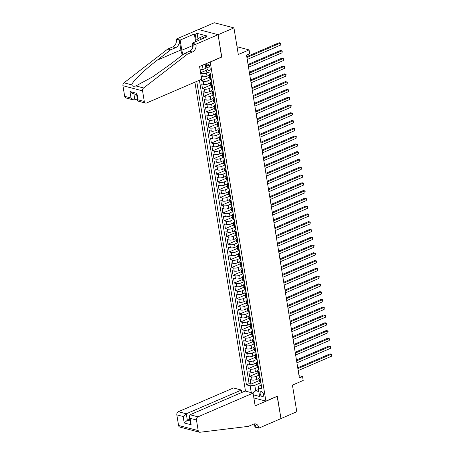 <?xml version="1.0" encoding="UTF-8"?>
<svg xmlns="http://www.w3.org/2000/svg" width="455" height="455" viewBox="0 0 455 455"><rect width="100%" height="100%" fill="white"/><g stroke="black" fill="none" stroke-linecap="round" stroke-linejoin="round"><path stroke-width="0.68" d="M263.559 394.536A2.673 1.513 -113.3 0 0 260.806 391.636A2.673 1.513 -113.3 0 0 260.163 393.649A2.673 1.513 -113.3 0 0 262.922 396.55A2.673 1.513 -113.3 0 0 263.559 394.536M194.894 82.179L245.484 391.118M198.534 29.547L214.311 22.75L233.938 27.886L238.301 54.526L249.067 49.891L237.027 46.74M253.867 397.954L265.908 401.111L277.305 396.197L280.968 418.56L296.796 411.741L292.434 385.101L303.201 380.465L302.564 376.575L299.02 375.648M221.591 57.023L218.11 34.705L233.938 27.886M200.609 72.743L206.206 70.332M200.991 79.551L201.195 80.814L209.505 77.236M210.443 82.975L208.299 83.896A3.344 1.115 -9.3 0 1 203.641 84.431L201.707 83.925L202.469 88.594L210.779 85.017M211.717 90.75L209.573 91.677A3.344 1.115 -9.3 0 1 204.915 92.211L202.981 91.705L203.743 96.369L212.053 92.792M212.991 98.53L210.847 99.452A3.344 1.115 -9.3 0 1 206.189 99.992L204.255 99.48L205.017 104.15L213.327 100.572M214.265 106.305L212.121 107.232A3.344 1.115 -9.3 0 1 207.463 107.767L205.529 107.261L206.291 111.93L214.601 108.347M215.539 114.086L213.395 115.013A3.344 1.115 -9.3 0 1 208.737 115.547L206.803 115.041L207.565 119.705L215.875 116.127M216.813 121.866L214.669 122.787A3.344 1.115 -9.3 0 1 210.011 123.322L208.077 122.816L208.839 127.485L217.149 123.908M218.087 129.641L215.937 130.568A3.344 1.115 -9.3 0 1 211.285 131.103L209.351 130.596L210.113 135.26L218.423 131.683M219.361 137.421L217.211 138.343A3.344 1.115 -9.3 0 1 212.559 138.883L210.619 138.371L211.387 143.041L219.697 139.463M220.635 145.196L218.485 146.123A3.344 1.115 -9.3 0 1 213.833 146.658L211.893 146.152L212.661 150.821L220.971 147.238M221.909 152.977L219.759 153.904A3.344 1.115 -9.3 0 1 215.107 154.438L213.167 153.932L213.935 158.596L222.245 155.018M223.183 160.757L221.033 161.679A3.344 1.115 -9.3 0 1 216.381 162.213L214.441 161.707L215.209 166.376L223.519 162.793M224.457 168.532L222.307 169.459A3.344 1.115 -9.3 0 1 217.655 169.994L215.715 169.487L216.483 174.151L224.793 170.574M225.731 176.312L223.581 177.234A3.344 1.115 -9.3 0 1 218.929 177.774L216.989 177.262L217.757 181.932L226.067 178.354M227.005 184.087L224.855 185.014A3.344 1.115 -9.3 0 1 220.203 185.549L218.263 185.043L219.031 189.712L227.341 186.129M228.279 191.868L226.129 192.795A3.344 1.115 -9.3 0 1 221.477 193.329L219.537 192.823L220.305 197.487L228.609 193.91M229.553 199.643L227.403 200.57A3.344 1.115 -9.3 0 1 222.751 201.104L220.811 200.598L221.574 205.268L229.883 201.684M230.827 207.423L228.677 208.35A3.344 1.115 -9.3 0 1 224.025 208.885L222.085 208.379L222.848 213.042L231.157 209.465M232.101 215.204L229.951 216.125A3.344 1.115 -9.3 0 1 225.293 216.66L223.359 216.153L224.122 220.823L232.431 217.245M233.369 222.978L231.225 223.905A3.344 1.115 -9.3 0 1 226.567 224.44L224.633 223.934L225.396 228.603L233.705 225.02M234.643 230.759L232.499 231.68A3.344 1.115 -9.3 0 1 227.841 232.221L225.907 231.714L226.67 236.378L234.979 232.801M235.917 238.534L233.773 239.461A3.344 1.115 -9.3 0 1 229.115 239.995L227.181 239.489L227.944 244.159L236.253 240.576M237.191 246.314L235.047 247.241A3.344 1.115 -9.3 0 1 230.389 247.776L228.456 247.27L229.218 251.933L237.527 248.356M238.465 254.095L236.321 255.016A3.344 1.115 -9.3 0 1 231.663 255.551L229.73 255.045L230.492 259.714L238.801 256.137M239.739 261.87L237.595 262.797A3.344 1.115 -9.3 0 1 232.937 263.331L231.004 262.825L231.766 267.489L240.075 263.911M241.013 269.65L238.869 270.571A3.344 1.115 -9.3 0 1 234.211 271.112L232.277 270.606L233.04 275.269L241.349 271.692M242.287 277.425L240.143 278.352A3.344 1.115 -9.3 0 1 235.485 278.887L233.551 278.38L234.314 283.05L242.623 279.467M243.561 285.205L241.417 286.132A3.344 1.115 -9.3 0 1 236.759 286.667L234.825 286.161L235.588 290.825L243.897 287.247M244.835 292.986L242.686 293.907A3.344 1.115 -9.3 0 1 238.033 294.442L236.1 293.936L236.862 298.605L245.171 295.028M246.109 300.761L243.96 301.688A3.344 1.115 -9.3 0 1 239.307 302.222L237.368 301.716L238.136 306.38L246.445 302.802M247.383 308.541L245.234 309.463A3.344 1.115 -9.3 0 1 240.581 310.003L238.642 309.497L239.41 314.16L247.719 310.583M248.657 316.316L246.508 317.243A3.344 1.115 -9.3 0 1 241.855 317.778L239.916 317.272L240.684 321.941L248.993 318.358M249.931 324.096L247.782 325.024A3.344 1.115 -9.3 0 1 243.129 325.558L241.19 325.052L241.958 329.716L250.267 326.138M251.206 331.877L249.056 332.798A3.344 1.115 -9.3 0 1 244.403 333.333L242.464 332.827L243.232 337.496L251.541 333.919M252.48 339.652L250.33 340.579A3.344 1.115 -9.3 0 1 245.677 341.113L243.738 340.607L244.506 345.271L252.815 341.694M253.754 347.432L251.604 348.354A3.344 1.115 -9.3 0 1 246.951 348.894L245.012 348.382L245.78 353.052L254.089 349.474M255.027 355.207L252.878 356.134A3.344 1.115 -9.3 0 1 248.225 356.669L246.286 356.163L247.054 360.832L255.357 357.249M256.301 362.988L254.152 363.915A3.344 1.115 -9.3 0 1 249.499 364.449L247.56 363.943L248.322 368.607L256.631 365.029M257.575 370.768L255.426 371.689A3.344 1.115 -9.3 0 1 250.773 372.224L248.834 371.718L249.596 376.387L257.905 372.81M249.067 49.891L249.704 53.781L246.536 55.146L299.396 377.94L302.564 376.575M206.581 66.123L206.86 67.835A2.593 1.467 -113.3 0 0 209.533 70.644A2.593 1.467 -113.3 0 0 210.153 68.699L209.869 66.987A2.593 1.467 -113.3 0 0 207.201 64.178A2.593 1.467 -113.3 0 0 206.581 66.123L209.044 65.065M265.908 401.111L210.193 61.931M261.09 385.22L258.622 386.284L258.212 387.927L261.926 388.9L210.21 73.107L206.502 72.135L205.182 64.092M258.212 387.927L259.612 396.481L253.355 394.843M251.262 392.631L250.148 385.817L246.434 384.845L196.742 81.382M259.413 374.971L256.188 376.359A3.344 1.115 170.7 0 1 251.535 376.894L249.596 376.387M258.849 378.543L256.7 379.47L256.188 376.359M258.139 367.191L254.914 368.578A3.344 1.115 170.7 0 1 250.261 369.113L248.322 368.607M256.865 359.41L253.64 360.804A3.344 1.115 170.7 0 1 248.987 361.338L247.054 360.832M255.591 351.635L252.371 353.023A3.344 1.115 170.7 0 1 247.713 353.558L245.78 353.052M254.317 343.855L251.097 345.243A3.344 1.115 170.7 0 1 246.439 345.783L244.506 345.271M253.043 336.08L249.823 337.468A3.344 1.115 170.7 0 1 245.165 338.002L243.232 337.496M251.774 328.3L248.549 329.687A3.344 1.115 170.7 0 1 243.891 330.222L241.958 329.716M250.5 320.519L247.275 321.912A3.344 1.115 170.7 0 1 242.617 322.447L240.684 321.941M249.226 312.744L246.001 314.132A3.344 1.115 170.7 0 1 241.343 314.667L239.41 314.16M247.952 304.964L244.727 306.351A3.344 1.115 170.7 0 1 240.069 306.892L238.136 306.38M246.678 297.189L243.453 298.577A3.344 1.115 170.7 0 1 238.795 299.111L236.862 298.605M245.404 289.408L242.179 290.796A3.344 1.115 170.7 0 1 237.521 291.331L235.588 290.825M244.13 281.628L240.905 283.021A3.344 1.115 170.7 0 1 236.247 283.556L234.314 283.05M242.856 273.853L239.631 275.241A3.344 1.115 170.7 0 1 234.979 275.775L233.04 275.269M241.582 266.073L238.357 267.46A3.344 1.115 170.7 0 1 233.705 268.001L231.766 267.489M240.308 258.298L237.083 259.686A3.344 1.115 170.7 0 1 232.431 260.22L230.492 259.714M239.034 250.517L235.809 251.905A3.344 1.115 170.7 0 1 231.157 252.44L229.218 251.933M237.76 242.737L234.535 244.13A3.344 1.115 170.7 0 1 229.883 244.665L227.944 244.159M236.486 234.962L233.261 236.35A3.344 1.115 170.7 0 1 228.609 236.884L226.67 236.378M235.212 227.181L231.987 228.569A3.344 1.115 170.7 0 1 227.335 229.11L225.396 228.603M233.938 219.407L230.713 220.794A3.344 1.115 170.7 0 1 226.061 221.329L224.122 220.823M232.664 211.626L229.439 213.014A3.344 1.115 170.7 0 1 224.787 213.549L222.848 213.042M231.39 203.851L228.165 205.239A3.344 1.115 170.7 0 1 223.513 205.774L221.574 205.268M230.116 196.071L226.891 197.459A3.344 1.115 170.7 0 1 222.239 197.993L220.305 197.487M228.842 188.29L225.623 189.678A3.344 1.115 170.7 0 1 220.965 190.218L219.031 189.712M227.568 180.516L224.349 181.903A3.344 1.115 170.7 0 1 219.691 182.438L217.757 181.932M226.294 172.735L223.075 174.123A3.344 1.115 170.7 0 1 218.417 174.657L216.483 174.151M225.026 164.96L221.801 166.348A3.344 1.115 170.7 0 1 217.143 166.883L215.209 166.376M223.752 157.18L220.527 158.567A3.344 1.115 170.7 0 1 215.869 159.102L213.935 158.596M222.478 149.399L219.253 150.793A3.344 1.115 170.7 0 1 214.595 151.327L212.661 150.821M221.204 141.624L217.979 143.012A3.344 1.115 170.7 0 1 213.321 143.547L211.387 143.041M219.93 133.844L216.705 135.232A3.344 1.115 170.7 0 1 212.047 135.772L210.113 135.26M218.656 126.069L215.431 127.457A3.344 1.115 170.7 0 1 210.773 127.991L208.839 127.485M217.382 118.289L214.157 119.676A3.344 1.115 170.7 0 1 209.499 120.211L207.565 119.705M216.108 110.508L212.883 111.902A3.344 1.115 170.7 0 1 208.231 112.436L206.291 111.93M214.834 102.733L211.609 104.121A3.344 1.115 170.7 0 1 206.957 104.656L205.017 104.15M213.56 94.953L210.335 96.341A3.344 1.115 170.7 0 1 205.683 96.881L203.743 96.369M212.286 87.178L209.061 88.566A3.344 1.115 170.7 0 1 204.409 89.1L202.469 88.594M211.012 79.397L207.787 80.785A3.344 1.115 170.7 0 1 203.135 81.32L201.195 80.814M209.169 75.194L207.025 76.121A3.344 1.115 170.7 0 1 202.367 76.656L201.201 76.349M207.77 72.464L206.513 73.01A3.344 1.115 170.7 0 1 201.861 73.545L200.689 73.238M199.398 80.234L249.095 383.701L250.87 384.162L259.179 380.585M256.7 379.47A3.344 1.115 -9.3 0 1 252.042 380.005L250.108 379.498L250.87 384.162M211.171 78.96L210.432 78.766A3.344 1.115 170.7 0 1 209.664 78.215L209.158 75.103A3.344 1.115 170.7 0 1 210.142 74.097M210.659 75.849L209.926 75.655A3.344 1.115 170.7 0 1 209.158 75.103M211.933 83.623L211.2 83.43A3.344 1.115 170.7 0 1 210.432 82.884A3.344 1.115 170.7 0 1 211.416 81.872M210.432 82.884L210.938 85.995A3.344 1.115 -9.3 0 0 211.706 86.547L212.445 86.74M213.207 91.404L212.468 91.21A3.344 1.115 170.7 0 1 211.706 90.659A3.344 1.115 170.7 0 1 212.69 89.652M211.706 90.659L212.212 93.77A3.344 1.115 -9.3 0 0 212.98 94.322L213.719 94.515M214.481 99.184L213.742 98.991A3.344 1.115 170.7 0 1 212.98 98.439A3.344 1.115 170.7 0 1 213.964 97.427M212.98 98.439L213.486 101.55A3.344 1.115 -9.3 0 0 214.254 102.102L214.993 102.295M215.755 106.959L215.016 106.766A3.344 1.115 170.7 0 1 214.254 106.214A3.344 1.115 170.7 0 1 215.238 105.207M214.254 106.214L214.76 109.325A3.344 1.115 -9.3 0 0 215.528 109.877L216.267 110.07M217.029 114.74L216.29 114.546A3.344 1.115 170.7 0 1 215.528 113.995A3.344 1.115 170.7 0 1 216.512 112.988M215.528 113.995L216.034 117.106A3.344 1.115 -9.3 0 0 216.802 117.657L217.541 117.851M218.303 122.514L217.564 122.321A3.344 1.115 170.7 0 1 216.802 121.775A3.344 1.115 170.7 0 1 217.786 120.763M216.802 121.775L217.308 124.886A3.344 1.115 -9.3 0 0 218.076 125.432L218.815 125.625M219.577 130.295L218.838 130.102A3.344 1.115 170.7 0 1 218.07 129.55A3.344 1.115 170.7 0 1 219.06 128.543M218.07 129.55L218.582 132.661A3.344 1.115 -9.3 0 0 219.35 133.213L220.089 133.406M220.851 138.075L220.112 137.882A3.344 1.115 170.7 0 1 219.344 137.33A3.344 1.115 170.7 0 1 220.334 136.318M219.344 137.33L219.856 140.441A3.344 1.115 -9.3 0 0 220.624 140.993L221.363 141.186M222.125 145.85L221.386 145.657A3.344 1.115 170.7 0 1 220.618 145.105A3.344 1.115 170.7 0 1 221.608 144.099M220.618 145.105L221.13 148.216A3.344 1.115 -9.3 0 0 221.898 148.768L222.637 148.961M223.399 153.631L222.66 153.437A3.344 1.115 170.7 0 1 221.892 152.886A3.344 1.115 170.7 0 1 222.882 151.879M221.892 152.886L222.404 155.997A3.344 1.115 -9.3 0 0 223.172 156.548L223.911 156.742M224.673 161.406L223.934 161.212A3.344 1.115 170.7 0 1 223.166 160.666A3.344 1.115 170.7 0 1 224.156 159.654M223.166 160.666L223.678 163.777A3.344 1.115 -9.3 0 0 224.446 164.323L225.185 164.517M225.947 169.186L225.208 168.993A3.344 1.115 170.7 0 1 224.44 168.441A3.344 1.115 170.7 0 1 225.43 167.434M224.44 168.441L224.952 171.552A3.344 1.115 -9.3 0 0 225.72 172.104L226.454 172.297M227.221 176.967L226.482 176.773A3.344 1.115 170.7 0 1 225.714 176.221A3.344 1.115 170.7 0 1 226.704 175.209M225.714 176.221L226.226 179.333A3.344 1.115 -9.3 0 0 226.994 179.884L227.727 180.078M228.495 184.741L227.756 184.548A3.344 1.115 170.7 0 1 226.988 183.996A3.344 1.115 170.7 0 1 227.978 182.99M226.988 183.996L227.5 187.107A3.344 1.115 -9.3 0 0 228.262 187.659L229.001 187.852M229.769 192.522L229.03 192.329A3.344 1.115 170.7 0 1 228.262 191.777A3.344 1.115 170.7 0 1 229.252 190.764M228.262 191.777L228.774 194.888A3.344 1.115 -9.3 0 0 229.536 195.44L230.275 195.633M231.043 200.297L230.304 200.103A3.344 1.115 170.7 0 1 229.536 199.557A3.344 1.115 170.7 0 1 230.526 198.545M229.536 199.557L230.048 202.668A3.344 1.115 -9.3 0 0 230.81 203.214L231.549 203.408M232.317 208.077L231.578 207.884A3.344 1.115 170.7 0 1 230.81 207.332A3.344 1.115 170.7 0 1 231.8 206.325M230.81 207.332L231.322 210.443A3.344 1.115 -9.3 0 0 232.084 210.995L232.823 211.188M233.591 215.858L232.852 215.664A3.344 1.115 170.7 0 1 232.084 215.113A3.344 1.115 170.7 0 1 233.074 214.1M232.084 215.113L232.596 218.224A3.344 1.115 -9.3 0 0 233.358 218.775L234.097 218.969M234.865 223.632L234.126 223.439A3.344 1.115 170.7 0 1 233.358 222.887A3.344 1.115 170.7 0 1 234.342 221.881M233.358 222.887L233.864 225.999A3.344 1.115 -9.3 0 0 234.632 226.55L235.371 226.744M236.134 231.413L235.4 231.22A3.344 1.115 170.7 0 1 234.632 230.668A3.344 1.115 170.7 0 1 235.616 229.656M234.632 230.668L235.138 233.779A3.344 1.115 -9.3 0 0 235.906 234.331L236.645 234.524M237.408 239.188L236.674 238.994A3.344 1.115 170.7 0 1 235.906 238.448A3.344 1.115 170.7 0 1 236.89 237.436M235.906 238.448L236.412 241.56A3.344 1.115 -9.3 0 0 237.18 242.106L237.919 242.299M238.682 246.968L237.948 246.775A3.344 1.115 170.7 0 1 237.18 246.223A3.344 1.115 170.7 0 1 238.164 245.217M237.18 246.223L237.686 249.334A3.344 1.115 -9.3 0 0 238.454 249.886L239.194 250.079M239.956 254.749L239.216 254.555A3.344 1.115 170.7 0 1 238.454 254.004A3.344 1.115 170.7 0 1 239.438 252.991M238.454 254.004L238.96 257.115A3.344 1.115 -9.3 0 0 239.728 257.666L240.468 257.86M241.23 262.524L240.49 262.33A3.344 1.115 170.7 0 1 239.728 261.779A3.344 1.115 170.7 0 1 240.712 260.772M239.728 261.779L240.234 264.89A3.344 1.115 -9.3 0 0 241.002 265.441L241.742 265.635M242.504 270.304L241.764 270.111A3.344 1.115 170.7 0 1 241.002 269.559A3.344 1.115 170.7 0 1 241.986 268.547M241.002 269.559L241.508 272.67A3.344 1.115 -9.3 0 0 242.276 273.222L243.015 273.415M243.778 278.079L243.038 277.886A3.344 1.115 170.7 0 1 242.276 277.334A3.344 1.115 170.7 0 1 243.26 276.327M242.276 277.334L242.782 280.451A3.344 1.115 -9.3 0 0 243.55 280.997L244.289 281.19M245.052 285.859L244.312 285.666A3.344 1.115 170.7 0 1 243.55 285.114A3.344 1.115 170.7 0 1 244.534 284.108M243.55 285.114L244.056 288.225A3.344 1.115 -9.3 0 0 244.824 288.777L245.563 288.97M246.326 293.634L245.586 293.441A3.344 1.115 170.7 0 1 244.818 292.895A3.344 1.115 170.7 0 1 245.808 291.882M244.818 292.895L245.33 296.006A3.344 1.115 -9.3 0 0 246.098 296.558L246.837 296.751M247.6 301.415L246.86 301.221A3.344 1.115 170.7 0 1 246.092 300.67A3.344 1.115 170.7 0 1 247.082 299.663M246.092 300.67L246.604 303.781A3.344 1.115 -9.3 0 0 247.372 304.332L248.112 304.526M248.874 309.195L248.134 309.002A3.344 1.115 170.7 0 1 247.366 308.45A3.344 1.115 170.7 0 1 248.356 307.438M247.366 308.45L247.878 311.561A3.344 1.115 -9.3 0 0 248.646 312.113L249.386 312.306M250.148 316.97L249.408 316.777A3.344 1.115 170.7 0 1 248.64 316.225A3.344 1.115 170.7 0 1 249.63 315.218M248.64 316.225L249.152 319.336A3.344 1.115 -9.3 0 0 249.92 319.888L250.66 320.081M251.422 324.751L250.682 324.557A3.344 1.115 170.7 0 1 249.914 324.005A3.344 1.115 170.7 0 1 250.904 322.999M249.914 324.005L250.426 327.117A3.344 1.115 -9.3 0 0 251.194 327.668L251.933 327.862M252.696 332.525L251.956 332.332A3.344 1.115 170.7 0 1 251.188 331.786A3.344 1.115 170.7 0 1 252.178 330.774M251.188 331.786L251.7 334.897A3.344 1.115 -9.3 0 0 252.468 335.449L253.202 335.642M253.97 340.306L253.23 340.113A3.344 1.115 170.7 0 1 252.462 339.561A3.344 1.115 170.7 0 1 253.452 338.554M252.462 339.561L252.974 342.672A3.344 1.115 -9.3 0 0 253.742 343.224L254.476 343.417M255.244 348.086L254.504 347.893A3.344 1.115 170.7 0 1 253.736 347.341A3.344 1.115 170.7 0 1 254.726 346.329M253.736 347.341L254.248 350.452A3.344 1.115 -9.3 0 0 255.01 351.004L255.75 351.197M256.518 355.861L255.778 355.668A3.344 1.115 170.7 0 1 255.01 355.116A3.344 1.115 170.7 0 1 256 354.109M255.01 355.116L255.522 358.227A3.344 1.115 -9.3 0 0 256.284 358.779L257.024 358.972M257.792 363.642L257.052 363.448A3.344 1.115 170.7 0 1 256.284 362.897A3.344 1.115 170.7 0 1 257.274 361.89M256.284 362.897L256.796 366.008A3.344 1.115 -9.3 0 0 257.558 366.559L258.298 366.753M259.066 371.416L258.326 371.223A3.344 1.115 170.7 0 1 257.558 370.677A3.344 1.115 170.7 0 1 258.548 369.665M257.558 370.677L258.07 373.788A3.344 1.115 -9.3 0 0 258.832 374.334L259.572 374.528M260.34 379.197L259.6 379.004A3.344 1.115 170.7 0 1 258.832 378.452A3.344 1.115 170.7 0 1 259.822 377.445M258.832 378.452L259.344 381.563A3.344 1.115 -9.3 0 0 260.106 382.115L260.846 382.308M202.401 65.287L203.089 69.484L200.132 69.825M205.87 68.29L203.089 69.484M221.773 57.068L210.369 61.977M205.307 64.855L204.124 64.547M258.474 389.531L255.693 390.726L258.804 391.539M260.687 382.746L254.806 385.283L255.693 390.726L253.008 393.092M249.095 383.701L246.434 384.845M250.148 385.817L254.806 385.283M210.443 74.523A2.212 0.739 170.7 0 1 210.164 74.239L209.971 73.045M246.929 57.518L280.473 43.066L280.792 45.011L247.247 59.463M246.786 56.659L279.142 42.719L280.991 43.191L280.792 45.011M279.142 42.719L280.991 43.191M195.872 41.581L195.69 40.461L199.961 37.56L202.492 36.468L204.102 38.038M199.961 37.56L201.571 39.124M201.673 79.255L146.584 102.989A2.508 1.894 104.7 0 1 145.566 103.08A2.508 1.894 104.7 0 1 144.298 101.471L142.563 90.858L122.93 85.716A2.508 1.894 -75.3 0 1 124.005 82.827L167.77 49.043L172.837 46.859A5.852 4.413 104.7 0 0 176.381 39.505L176.307 39.079L198.471 29.529L218.104 34.671L221.75 56.955L199.586 66.498L201.673 79.255M167.77 49.043L170.676 49.8L157.254 60.162C144.286 70.03 132.251 81.69 131.768 84.863C132.189 86.262 133.56 86.621 135.874 85.938L152.755 76.787L171.074 63.78L184.497 53.417L189.564 51.239A5.852 4.413 104.7 0 0 193.102 43.885L196.008 44.641L195.94 44.215L218.104 34.671M184.497 53.417L187.397 54.179L192.465 51.995A5.852 4.413 104.7 0 0 196.008 44.641M157.254 60.162L180.874 49.987L179.281 40.267A5.852 4.413 104.7 0 1 175.744 47.621L170.676 49.8M124.67 96.335L131.012 97.996L133.645 99.963L125.938 97.944A2.508 1.894 -75.3 0 1 124.67 96.335L122.93 85.716M135.874 85.938L143.632 87.969L187.397 54.179M195.605 41.695L194.342 33.971L195.189 34.199L196.162 40.142M205.518 37.424L205.427 36.878L207.326 36.059L197.089 33.38L195.189 34.199M205.427 36.878L206.274 37.1L192.09 43.208L195.94 44.215M176.307 39.079L180.157 40.086L181.818 50.238A9.401 5.318 -113.3 0 0 183.155 54.458M194.342 33.971L180.157 40.086M137.302 98.883L134.885 99.924L133.645 99.963M180.874 49.987A10.886 6.154 -113.3 0 0 182.472 54.981M192.783 47.439L192.09 43.208M143.632 87.969A2.508 1.894 104.7 0 0 142.563 90.858M197.089 33.38L197.993 38.897M131.012 97.996L129.954 91.54L132.587 93.502L136.591 94.555M129.954 91.54L136.904 93.36L136.557 94.344L137.854 101.061L145.566 103.08M136.904 93.36L137.962 99.816L137.615 100.8M241.77 392.483L241.372 390.043L233.443 387.967L178.349 411.701L186.277 413.777L187.335 420.232L190.036 420.938M241.372 390.043L186.277 413.777L183.172 416.513L176.83 414.852L178.57 425.471L198.198 430.606A2.508 1.894 104.7 0 0 199.461 432.216A2.508 1.894 104.7 0 0 200.012 432.25L248.35 426.363L253.412 424.185A5.852 4.413 -75.3 0 1 255.79 423.969A5.852 4.413 -75.3 0 1 258.736 427.717L258.81 428.149L280.974 418.6L277.14 396.265M277.322 396.316L255.158 405.86L253.071 393.109L197.976 416.837A2.508 1.894 104.7 0 0 196.458 419.988L198.198 430.606M258.81 428.149L254.965 427.143L254.47 424.128M253.071 393.109L245.137 391.033L190.048 414.761L197.976 416.837M199.461 432.216L179.833 427.074A2.508 1.894 -75.3 0 1 178.57 425.471M176.83 414.852A2.508 1.894 -75.3 0 1 178.349 411.701M254.248 423.923A5.852 4.413 -75.3 0 1 255.835 426.961L258.736 427.717M189.752 419.191L187.335 420.232L184.224 422.968L183.172 416.513M196.458 419.988L190.122 418.333L189.314 416.518L190.048 414.761M190.122 418.333L191.174 424.788L190.372 422.974L189.314 416.518M211.717 82.298A2.212 0.739 170.7 0 1 211.438 82.014L211.2 80.535A2.212 0.739 -9.3 0 0 211.359 80.757L211.467 80.757M248.202 65.298L281.742 50.846L282.06 52.791L248.521 67.238M211.336 79.955L211.205 79.824A2.212 0.739 170.7 0 1 211.046 79.602L210.932 78.897M211.37 80.177A2.212 0.739 -9.3 0 0 211.2 80.535M248.06 64.439L280.416 50.499L282.265 50.971L282.06 52.791M282.265 50.971L280.416 50.499M212.991 90.079A2.212 0.739 170.7 0 1 212.713 89.794L212.474 88.316A2.212 0.739 -9.3 0 0 212.633 88.537L212.741 88.532M249.476 73.073L283.016 58.627L283.334 60.572L249.795 75.018M212.61 87.735L212.479 87.605A2.212 0.739 170.7 0 1 212.32 87.383L212.206 86.672M212.644 87.957A2.212 0.739 -9.3 0 0 212.474 88.316M249.334 72.214L281.69 58.28L283.539 58.752L283.334 60.572M281.69 58.28L283.539 58.752M214.265 97.859A2.212 0.739 170.7 0 1 213.987 97.569L213.748 96.096A2.212 0.739 -9.3 0 0 213.907 96.312L214.015 96.312M250.75 80.853L284.29 66.402L284.608 68.347L251.069 82.799M213.884 95.516L213.753 95.379A2.212 0.739 170.7 0 1 213.594 95.163L213.48 94.452M213.918 95.738A2.212 0.739 -9.3 0 0 213.748 96.096M250.608 79.995L282.964 66.055L284.813 66.527L284.608 68.347M284.813 66.527L282.964 66.055M215.539 105.634A2.212 0.739 170.7 0 1 215.261 105.35L215.022 103.871A2.212 0.739 -9.3 0 0 215.181 104.093L215.289 104.087M252.024 88.628L285.564 74.182L285.882 76.127L252.337 90.573M215.158 103.291L215.027 103.16A2.212 0.739 170.7 0 1 214.868 102.938L214.749 102.233M215.192 103.513A2.212 0.739 -9.3 0 0 215.022 103.871M251.882 87.769L284.238 73.835L286.087 74.307L285.882 76.127M284.238 73.835L286.087 74.307M216.813 113.414A2.212 0.739 170.7 0 1 216.535 113.13L216.296 111.651A2.212 0.739 -9.3 0 0 216.455 111.867L216.563 111.867M253.293 96.409L286.838 81.957L287.156 83.902L253.611 98.354M216.432 111.071L216.301 110.935A2.212 0.739 170.7 0 1 216.142 110.719L216.023 110.008M216.466 111.293A2.212 0.739 -9.3 0 0 216.296 111.651M253.156 95.55L285.512 81.61L287.361 82.082L287.156 83.902M285.512 81.61L287.361 82.082M218.087 121.189A2.212 0.739 170.7 0 1 217.808 120.905L217.57 119.426A2.212 0.739 -9.3 0 0 217.729 119.648L217.831 119.642M254.567 104.184L288.112 89.737L288.43 91.682L254.885 106.129M217.706 118.846L217.575 118.715A2.212 0.739 170.7 0 1 217.416 118.493L217.297 117.788M217.74 119.068A2.212 0.739 -9.3 0 0 217.57 119.426M254.43 103.331L286.786 89.39L288.635 89.862L288.43 91.682M286.786 89.39L288.635 89.862M219.361 128.97A2.212 0.739 170.7 0 1 219.082 128.685L218.844 127.207A2.212 0.739 -9.3 0 0 219.003 127.428L219.105 127.423M255.841 111.964L289.386 97.518L289.704 99.463L256.159 113.909M218.974 126.626L218.849 126.496A2.212 0.739 170.7 0 1 218.69 126.274L218.571 125.563M219.014 126.848A2.212 0.739 -9.3 0 0 218.844 127.207M255.704 111.105L288.06 97.171L289.909 97.643L289.704 99.463M289.909 97.643L288.06 97.171M220.635 136.745A2.212 0.739 170.7 0 1 220.356 136.46L220.118 134.987A2.212 0.739 -9.3 0 0 220.277 135.203L220.379 135.203M257.115 119.745L290.66 105.293L290.978 107.238L257.433 121.69M220.248 134.401L220.123 134.27A2.212 0.739 170.7 0 1 219.964 134.049L219.845 133.343M220.288 134.629A2.212 0.739 -9.3 0 0 220.118 134.987M256.978 118.886L289.334 104.946L291.183 105.418L290.978 107.238M289.334 104.946L291.183 105.418M221.909 144.525A2.212 0.739 170.7 0 1 221.63 144.241L221.392 142.762A2.212 0.739 -9.3 0 0 221.551 142.984L221.653 142.978M258.389 127.519L291.934 113.073L292.252 115.018L258.707 129.465M221.522 142.182L221.397 142.051A2.212 0.739 170.7 0 1 221.238 141.829L221.119 141.124M221.562 142.404A2.212 0.739 -9.3 0 0 221.392 142.762M258.252 126.661L290.608 112.726L292.457 113.198L292.252 115.018M290.608 112.726L292.457 113.198M223.183 152.306A2.212 0.739 170.7 0 1 222.905 152.021L222.66 150.542A2.212 0.739 -9.3 0 0 222.825 150.759L222.927 150.759M259.663 135.3L293.208 120.848L293.526 122.793L259.981 137.245M222.796 149.962L222.671 149.826A2.212 0.739 170.7 0 1 222.512 149.61L222.393 148.899M222.836 150.184A2.212 0.739 -9.3 0 0 222.66 150.542M259.526 134.441L291.882 120.501L293.731 120.973L293.526 122.793M291.882 120.501L293.731 120.973M224.457 160.08A2.212 0.739 170.7 0 1 224.179 159.796L223.934 158.317A2.212 0.739 -9.3 0 0 224.099 158.539L224.201 158.533M260.937 143.075L294.482 128.629L294.8 130.574L261.255 145.02M224.07 157.737L223.945 157.606A2.212 0.739 170.7 0 1 223.786 157.385L223.667 156.679M224.11 157.959A2.212 0.739 -9.3 0 0 223.934 158.317M260.795 142.222L293.156 128.282L295.005 128.754L294.8 130.574M295.005 128.754L293.156 128.282M225.731 167.861A2.212 0.739 170.7 0 1 225.452 167.576L225.208 166.098A2.212 0.739 -9.3 0 0 225.373 166.32L225.475 166.314M262.211 150.855L295.756 136.409L296.074 138.348L262.529 152.8M225.344 165.518L225.219 165.387A2.212 0.739 170.7 0 1 225.054 165.165L224.941 164.454M225.384 165.739A2.212 0.739 -9.3 0 0 225.208 166.098M262.069 149.996L294.43 136.062L296.279 136.528L296.074 138.348M294.43 136.062L296.279 136.528M227.005 175.636A2.212 0.739 170.7 0 1 226.726 175.351L226.482 173.878A2.212 0.739 -9.3 0 0 226.647 174.094L226.749 174.094M263.485 158.636L297.03 144.184L297.348 146.129L263.803 160.581M226.618 173.292L226.493 173.162A2.212 0.739 170.7 0 1 226.328 172.94L226.215 172.235M226.658 173.52A2.212 0.739 -9.3 0 0 226.482 173.878M263.343 157.777L295.704 143.837L297.547 144.309L297.348 146.129M297.547 144.309L295.704 143.837M228.279 183.416A2.212 0.739 170.7 0 1 228 183.132L227.756 181.653A2.212 0.739 -9.3 0 0 227.921 181.875L228.023 181.869M264.759 166.411L298.304 151.964L298.622 153.909L265.077 168.356M227.892 181.073L227.767 180.942A2.212 0.739 170.7 0 1 227.602 180.72L227.489 180.015M227.932 181.295A2.212 0.739 -9.3 0 0 227.756 181.653M264.617 165.552L296.978 151.617L298.821 152.089L298.622 153.909M296.978 151.617L298.821 152.089M229.553 191.197A2.212 0.739 170.7 0 1 229.274 190.912L229.03 189.434A2.212 0.739 -9.3 0 0 229.195 189.65L229.297 189.65M266.033 174.191L299.578 159.739L299.896 161.684L266.351 176.136M229.166 188.853L229.041 188.717A2.212 0.739 170.7 0 1 228.876 188.501L228.763 187.79M229.201 189.075A2.212 0.739 -9.3 0 0 229.03 189.434M265.891 173.332L298.252 159.392L300.095 159.864L299.896 161.684M298.252 159.392L300.095 159.864M230.827 198.971A2.212 0.739 170.7 0 1 230.548 198.687L230.304 197.208A2.212 0.739 -9.3 0 0 230.469 197.43L230.571 197.424M267.307 181.966L300.852 167.52L301.17 169.465L267.625 183.911M230.44 196.628L230.315 196.497A2.212 0.739 170.7 0 1 230.15 196.276L230.037 195.57M230.475 196.85A2.212 0.739 -9.3 0 0 230.304 197.208M267.165 181.113L299.526 167.173L301.369 167.645L301.17 169.465M299.526 167.173L301.369 167.645M232.095 206.752A2.212 0.739 170.7 0 1 231.822 206.468L231.578 204.989A2.212 0.739 -9.3 0 0 231.743 205.211L231.845 205.205M268.581 189.746L302.126 175.3L302.444 177.24L268.899 191.691M231.714 204.409L231.589 204.278A2.212 0.739 170.7 0 1 231.424 204.056L231.311 203.345M231.749 204.631A2.212 0.739 -9.3 0 0 231.578 204.989M268.439 188.888L300.8 174.953L302.643 175.42L302.444 177.24M302.643 175.42L300.8 174.953M233.369 214.527A2.212 0.739 170.7 0 1 233.096 214.242L232.852 212.769A2.212 0.739 -9.3 0 0 233.017 212.986L233.119 212.986M269.855 197.527L303.4 183.075L303.718 185.02L270.173 199.472M232.988 212.184L232.863 212.053A2.212 0.739 170.7 0 1 232.698 211.831L232.585 211.126M233.023 212.411A2.212 0.739 -9.3 0 0 232.852 212.769M269.713 196.668L302.069 182.728L303.917 183.2L303.718 185.02M302.069 182.728L303.917 183.2M234.643 222.307A2.212 0.739 170.7 0 1 234.37 222.023L234.126 220.544A2.212 0.739 -9.3 0 0 234.285 220.766L234.393 220.76M271.129 205.302L304.674 190.855L304.992 192.801L271.447 207.247M234.262 219.964L234.137 219.833A2.212 0.739 170.7 0 1 233.972 219.611L233.859 218.9M234.297 220.186A2.212 0.739 -9.3 0 0 234.126 220.544M270.987 204.443L303.343 190.508L305.191 190.981L304.992 192.801M303.343 190.508L305.191 190.981M235.917 230.088A2.212 0.739 170.7 0 1 235.644 229.803L235.4 228.325A2.212 0.739 -9.3 0 0 235.559 228.541L235.667 228.541M272.403 213.082L305.948 198.63L306.266 200.575L272.721 215.027M235.536 227.745L235.411 227.608A2.212 0.739 170.7 0 1 235.246 227.392L235.133 226.681M235.571 227.966A2.212 0.739 -9.3 0 0 235.4 228.325M272.261 212.223L304.617 198.283L306.465 198.755L306.266 200.575M304.617 198.283L306.465 198.755M237.191 237.863A2.212 0.739 170.7 0 1 236.913 237.578L236.674 236.1A2.212 0.739 -9.3 0 0 236.833 236.321L236.941 236.316M273.677 220.857L307.222 206.411L307.54 208.356L273.995 222.802M236.81 235.519L236.68 235.389A2.212 0.739 170.7 0 1 236.52 235.167L236.407 234.462M236.845 235.741A2.212 0.739 -9.3 0 0 236.674 236.1M273.535 220.004L305.891 206.064L307.739 206.536L307.54 208.356M307.739 206.536L305.891 206.064M238.465 245.643A2.212 0.739 170.7 0 1 238.187 245.359L237.948 243.88A2.212 0.739 -9.3 0 0 238.107 244.102L238.215 244.096M274.951 228.637L308.49 214.191L308.808 216.131L275.269 230.583M238.084 243.3L237.954 243.163A2.212 0.739 170.7 0 1 237.794 242.947L237.681 242.236M238.119 243.522A2.212 0.739 -9.3 0 0 237.948 243.88M274.809 227.779L307.165 213.839L309.013 214.311L308.808 216.131M307.165 213.839L309.013 214.311M239.739 253.418A2.212 0.739 170.7 0 1 239.461 253.134L239.222 251.655A2.212 0.739 -9.3 0 0 239.381 251.877L239.489 251.877M276.225 236.418L309.764 221.966L310.083 223.911L276.543 238.357M239.358 251.075L239.228 250.944A2.212 0.739 170.7 0 1 239.068 250.722L238.955 250.017M239.393 251.296A2.212 0.739 -9.3 0 0 239.222 251.655M276.083 235.559L308.439 221.619L310.287 222.091L310.083 223.911M310.287 222.091L308.439 221.619M241.013 261.198A2.212 0.739 170.7 0 1 240.735 260.914L240.496 259.435A2.212 0.739 -9.3 0 0 240.655 259.657L240.763 259.651M277.499 244.193L311.038 229.747L311.357 231.692L277.817 246.138M240.632 258.855L240.502 258.724A2.212 0.739 170.7 0 1 240.342 258.503L240.229 257.792M240.667 259.077A2.212 0.739 -9.3 0 0 240.496 259.435M277.357 243.334L309.713 229.4L311.561 229.872L311.357 231.692M309.713 229.4L311.561 229.872M242.287 268.979A2.212 0.739 170.7 0 1 242.009 268.695L241.77 267.216A2.212 0.739 -9.3 0 0 241.929 267.432L242.037 267.432M278.773 251.973L312.312 237.521L312.63 239.466L279.086 253.918M241.906 266.636L241.776 266.499A2.212 0.739 170.7 0 1 241.616 266.283L241.497 265.572M241.941 266.857A2.212 0.739 -9.3 0 0 241.77 267.216M278.631 251.114L310.987 237.174L312.835 237.646L312.63 239.466M312.835 237.646L310.987 237.174M243.561 276.754A2.212 0.739 170.7 0 1 243.283 276.469L243.044 274.991A2.212 0.739 -9.3 0 0 243.203 275.212L243.311 275.207M280.041 259.748L313.586 245.302L313.904 247.247L280.36 261.693M243.18 274.411L243.05 274.28A2.212 0.739 170.7 0 1 242.89 274.058L242.771 273.353M243.215 274.632A2.212 0.739 -9.3 0 0 243.044 274.991M279.905 258.895L312.261 244.955L314.109 245.427L313.904 247.247M312.261 244.955L314.109 245.427M244.835 284.534A2.212 0.739 170.7 0 1 244.557 284.25L244.318 282.771A2.212 0.739 -9.3 0 0 244.477 282.993L244.58 282.987M281.315 267.529L314.86 253.077L315.178 255.022L281.634 269.474M244.454 282.191L244.324 282.055A2.212 0.739 170.7 0 1 244.164 281.838L244.045 281.127M244.489 282.413A2.212 0.739 -9.3 0 0 244.318 282.771M281.179 266.67L313.535 252.73L315.383 253.202L315.178 255.022M315.383 253.202L313.535 252.73M246.109 292.309A2.212 0.739 170.7 0 1 245.831 292.025L245.592 290.546A2.212 0.739 -9.3 0 0 245.751 290.768L245.854 290.768M282.589 275.309L316.134 260.857L316.452 262.802L282.908 277.249M245.723 289.966L245.598 289.835A2.212 0.739 170.7 0 1 245.438 289.613L245.319 288.908M245.763 290.188A2.212 0.739 -9.3 0 0 245.592 290.546M282.453 274.45L314.809 260.51L316.657 260.982L316.452 262.802M314.809 260.51L316.657 260.982M247.383 300.09A2.212 0.739 170.7 0 1 247.105 299.805L246.866 298.326A2.212 0.739 -9.3 0 0 247.025 298.548L247.128 298.543M283.863 283.084L317.408 268.638L317.726 270.583L284.182 285.029M246.997 297.746L246.872 297.615A2.212 0.739 170.7 0 1 246.712 297.394L246.593 296.683M247.037 297.968A2.212 0.739 -9.3 0 0 246.866 298.326M283.727 282.225L316.083 268.291L317.931 268.763L317.726 270.583M316.083 268.291L317.931 268.763M248.657 307.87A2.212 0.739 170.7 0 1 248.379 307.58L248.134 306.107A2.212 0.739 -9.3 0 0 248.299 306.323L248.402 306.323M285.137 290.864L318.682 276.412L319 278.358L285.456 292.81M248.271 305.527L248.146 305.39A2.212 0.739 170.7 0 1 247.986 305.174L247.867 304.463M248.311 305.749A2.212 0.739 -9.3 0 0 248.134 306.107M285.001 290.006L317.357 276.066L319.205 276.538L319 278.358M319.205 276.538L317.357 276.066M249.931 315.645A2.212 0.739 170.7 0 1 249.653 315.361L249.408 313.882A2.212 0.739 -9.3 0 0 249.573 314.104L249.676 314.098M286.411 298.639L319.956 284.193L320.274 286.138L286.73 300.584M249.545 313.302L249.42 313.171A2.212 0.739 170.7 0 1 249.26 312.949L249.141 312.244M249.585 313.523A2.212 0.739 -9.3 0 0 249.408 313.882M286.275 297.78L318.631 283.846L320.479 284.318L320.274 286.138M318.631 283.846L320.479 284.318M251.206 323.425A2.212 0.739 170.7 0 1 250.927 323.141L250.682 321.662A2.212 0.739 -9.3 0 0 250.847 321.884L250.95 321.878M287.685 306.42L321.23 291.968L321.548 293.913L288.004 308.365M250.819 321.082L250.694 320.946A2.212 0.739 170.7 0 1 250.534 320.729L250.415 320.019M250.859 321.304A2.212 0.739 -9.3 0 0 250.682 321.662M287.543 305.561L319.905 291.621L321.753 292.093L321.548 293.913M321.753 292.093L319.905 291.621M252.48 331.2A2.212 0.739 170.7 0 1 252.201 330.916L251.956 329.437A2.212 0.739 -9.3 0 0 252.121 329.659L252.224 329.659M288.959 314.2L322.504 299.748L322.822 301.693L289.278 316.14M252.093 328.857L251.968 328.726A2.212 0.739 170.7 0 1 251.803 328.504L251.689 327.799M252.133 329.079A2.212 0.739 -9.3 0 0 251.956 329.437M288.817 313.341L321.179 299.401L323.027 299.873L322.822 301.693M321.179 299.401L323.027 299.873M253.754 338.981A2.212 0.739 170.7 0 1 253.475 338.696L253.23 337.218A2.212 0.739 -9.3 0 0 253.395 337.439L253.498 337.434M290.233 321.975L323.778 307.529L324.096 309.474L290.552 323.92M253.367 336.637L253.242 336.507A2.212 0.739 170.7 0 1 253.077 336.285L252.963 335.574M253.407 336.859A2.212 0.739 -9.3 0 0 253.23 337.218M290.091 321.116L322.453 307.182L324.296 307.654L324.096 309.474M322.453 307.182L324.296 307.654M255.027 346.761A2.212 0.739 170.7 0 1 254.749 346.471L254.504 344.998A2.212 0.739 -9.3 0 0 254.669 345.214L254.772 345.214M291.507 329.756L325.052 315.304L325.37 317.249L291.826 331.701M254.641 344.412L254.516 344.281A2.212 0.739 170.7 0 1 254.351 344.06L254.237 343.354M254.681 344.64A2.212 0.739 -9.3 0 0 254.504 344.998M291.365 328.897L323.727 314.957L325.57 315.429L325.37 317.249M323.727 314.957L325.57 315.429M256.301 354.536A2.212 0.739 170.7 0 1 256.023 354.252L255.778 352.773A2.212 0.739 -9.3 0 0 255.943 352.995L256.046 352.989M292.781 337.53L326.326 323.084L326.644 325.029L293.1 339.476M255.915 352.193L255.79 352.062A2.212 0.739 170.7 0 1 255.625 351.84L255.511 351.135M255.949 352.415A2.212 0.739 -9.3 0 0 255.778 352.773M292.639 336.672L325.001 322.737L326.844 323.209L326.644 325.029M326.844 323.209L325.001 322.737M257.575 362.316A2.212 0.739 170.7 0 1 257.297 362.032L257.052 360.553A2.212 0.739 -9.3 0 0 257.217 360.769L257.32 360.769M294.055 345.311L327.6 330.859L327.918 332.804L294.374 347.256M257.189 359.973L257.064 359.837A2.212 0.739 170.7 0 1 256.899 359.621L256.785 358.91M257.223 360.195A2.212 0.739 -9.3 0 0 257.052 360.553M293.913 344.452L326.275 330.512L328.118 330.984L327.918 332.804M326.275 330.512L328.118 330.984M258.844 370.091A2.212 0.739 170.7 0 1 258.571 369.807L258.326 368.328A2.212 0.739 -9.3 0 0 258.491 368.55L258.594 368.544M295.329 353.086L328.874 338.639L329.192 340.585L295.648 355.031M258.463 367.748L258.338 367.617A2.212 0.739 170.7 0 1 258.173 367.395L258.059 366.69M258.497 367.97A2.212 0.739 -9.3 0 0 258.326 368.328M295.187 352.233L327.549 338.292L329.392 338.765L329.192 340.585M327.549 338.292L329.392 338.765M260.118 377.872A2.212 0.739 170.7 0 1 259.845 377.587L259.6 376.109A2.212 0.739 -9.3 0 0 259.76 376.33L259.868 376.325M296.603 360.866L330.148 346.42L330.466 348.359L296.922 362.811M259.737 375.529L259.612 375.398A2.212 0.739 170.7 0 1 259.447 375.176L259.333 374.465M259.771 375.75A2.212 0.739 -9.3 0 0 259.6 376.109M296.461 360.007L328.817 346.073L330.666 346.545L330.466 348.359M328.817 346.073L330.666 346.545M261.392 385.647A2.212 0.739 170.7 0 1 261.119 385.362L260.874 383.889A2.212 0.739 -9.3 0 0 261.034 384.105L261.142 384.105M297.877 368.647L331.422 354.195L331.74 356.14L298.196 370.592M261.011 383.303L260.886 383.173A2.212 0.739 170.7 0 1 260.721 382.951L260.607 382.245M261.045 383.531A2.212 0.739 -9.3 0 0 260.874 383.889M297.735 367.788L330.091 353.848L331.94 354.32L331.74 356.14M331.94 354.32L330.091 353.848M255.426 371.689L254.914 368.578M254.152 363.915L253.64 360.804M252.878 356.134L252.371 353.023M251.604 348.354L251.097 345.243M250.33 340.579L249.823 337.468M249.056 332.798L248.549 329.687M247.782 325.024L247.275 321.912M246.508 317.243L246.001 314.132M245.234 309.463L244.727 306.351M243.96 301.688L243.453 298.577M242.686 293.907L242.179 290.796M241.417 286.132L240.905 283.021M240.143 278.352L239.631 275.241M238.869 270.571L238.357 267.46M237.595 262.797L237.083 259.686M236.321 255.016L235.809 251.905M235.047 247.241L234.535 244.13M233.773 239.461L233.261 236.35M232.499 231.68L231.987 228.569M231.225 223.905L230.713 220.794M229.951 216.125L229.439 213.014M228.677 208.35L228.165 205.239M227.403 200.57L226.891 197.459M226.129 192.795L225.623 189.678M224.855 185.014L224.349 181.903M223.581 177.234L223.075 174.123M222.307 169.459L221.801 166.348M221.033 161.679L220.527 158.567M219.759 153.904L219.253 150.793M218.485 146.123L217.979 143.012M217.211 138.343L216.705 135.232M215.937 130.568L215.431 127.457M214.669 122.787L214.157 119.676M213.395 115.013L212.883 111.902M212.121 107.232L211.609 104.121M210.847 99.452L210.335 96.341M209.573 91.677L209.061 88.566M208.299 83.896L207.787 80.785M207.025 76.121L206.513 73.01M202.367 76.656L201.861 73.545M252.042 380.005L251.535 376.894M250.773 372.224L250.261 369.113M249.499 364.449L248.987 361.338M248.225 356.669L247.713 353.558M246.951 348.894L246.439 345.783M245.677 341.113L245.165 338.002M244.403 333.333L243.891 330.222M243.129 325.558L242.617 322.447M241.855 317.778L241.343 314.667M240.581 310.003L240.069 306.892M239.307 302.222L238.795 299.111M238.033 294.442L237.521 291.331M236.759 286.667L236.247 283.556M235.485 278.887L234.979 275.775M234.211 271.112L233.705 268.001M232.937 263.331L232.431 260.22M231.663 255.551L231.157 252.44M230.389 247.776L229.883 244.665M229.115 239.995L228.609 236.884M227.841 232.221L227.335 229.11M226.567 224.44L226.061 221.329M225.293 216.66L224.787 213.549M224.025 208.885L223.513 205.774M222.751 201.104L222.239 197.993M221.477 193.329L220.965 190.218M220.203 185.549L219.691 182.438M218.929 177.774L218.417 174.657M217.655 169.994L217.143 166.883M216.381 162.213L215.869 159.102M215.107 154.438L214.595 151.327M213.833 146.658L213.321 143.547M212.559 138.883L212.047 135.772M211.285 131.103L210.773 127.991M210.011 123.322L209.499 120.211M208.737 115.547L208.231 112.436M207.463 107.767L206.957 104.656M206.189 99.992L205.683 96.881M204.915 92.211L204.409 89.1M203.641 84.431L203.135 81.32M210.432 78.766L209.926 75.655M211.706 86.547L211.2 83.43M212.98 94.322L212.468 91.21M214.254 102.102L213.742 98.991M215.528 109.877L215.016 106.766M216.802 117.657L216.29 114.546M218.076 125.432L217.564 122.321M219.35 133.213L218.838 130.102M220.624 140.993L220.112 137.882M221.898 148.768L221.386 145.657M223.172 156.548L222.66 153.437M224.446 164.323L223.934 161.212M225.72 172.104L225.208 168.993M226.994 179.884L226.482 176.773M228.262 187.659L227.756 184.548M229.536 195.44L229.03 192.329M230.81 203.214L230.304 200.103M232.084 210.995L231.578 207.884M233.358 218.775L232.852 215.664M234.632 226.55L234.126 223.439M235.906 234.331L235.4 231.22M237.18 242.106L236.674 238.994M238.454 249.886L237.948 246.775M239.728 257.666L239.216 254.555M241.002 265.441L240.49 262.33M242.276 273.222L241.764 270.111M243.55 280.997L243.038 277.886M244.824 288.777L244.312 285.666M246.098 296.558L245.586 293.441M247.372 304.332L246.86 301.221M248.646 312.113L248.134 309.002M249.92 319.888L249.408 316.777M251.194 327.668L250.682 324.557M252.468 335.449L251.956 332.332M253.742 343.224L253.23 340.113M255.01 351.004L254.504 347.893M256.284 358.779L255.778 355.668M257.558 366.559L257.052 363.448M258.832 374.334L258.326 371.223M260.106 382.115L259.6 379.004M209.783 66.578L206.86 67.835M189.564 51.239L192.465 51.995M175.744 47.621L172.837 46.859M137.962 99.816L144.298 101.471M124.005 82.827L131.768 84.863M179.281 40.267L176.381 39.505M192.488 45.636L181.818 50.238M133.889 93.844L134.885 99.924M191.174 424.788L184.224 422.968"/></g></svg>

